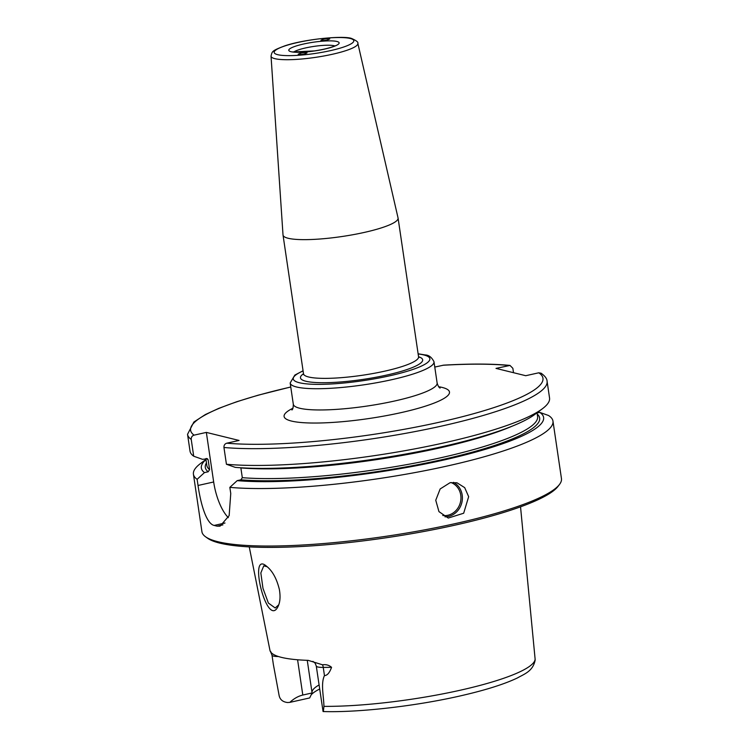 <?xml version="1.0" encoding="UTF-8"?>
<svg xmlns="http://www.w3.org/2000/svg" width="749" height="749" viewBox="0 0 749 749"><rect width="100%" height="100%" fill="white"/><g stroke="black" fill="none" stroke-linecap="round" stroke-linejoin="round"><path stroke-width="1.12" d="M327.173 40.053C323.718 40.708 321.639 40.774 320.928 40.259C323.718 38.836 326.658 38.405 329.766 38.948L327.173 40.053M300.77 53.113C304.244 52.458 306.322 52.393 307.024 52.917C304.206 54.331 301.257 54.771 298.177 54.218L300.77 53.113M271.035 56.156L283.01 234.914A58.15 10.055 -8.4 0 0 283.028 235.055A58.15 10.055 -8.4 0 0 342.021 236.515A58.15 10.055 -8.4 0 0 398.075 218.071A58.15 10.055 -8.4 0 0 398.047 217.931L357.844 43.33C358.406 42.197 356.337 40.586 351.627 38.489C344.006 35.418 304.927 39.004 284.845 45.839C271.747 50.792 272.177 51.344 271.035 56.156A43.873 7.593 -8.4 0 0 315.563 57.355A43.873 7.593 -8.4 0 0 357.844 43.33M240.841 467.779L242.311 477.675L240.888 479.819L237.19 480.643L229.84 487.365L230.758 493.516L229.147 515.63L220.066 526.154L217.126 526.163A181.717 31.439 171.6 0 1 214.158 525.433C206.509 523.86 200.732 504.377 198.026 485.474L197.118 479.323L204.468 472.6L208.166 471.776L209.589 469.632L208.156 459.895L207.539 458.8L202.511 459.324L193.71 456.216L191.229 439.438C191.135 437.219 192.081 435.787 194.066 435.15L206.35 432.407L239.071 440.449L226.788 443.193C224.803 443.829 223.857 445.262 223.951 447.481L226.432 464.258L235.233 467.367A172.982 29.923 -8.4 0 0 402.503 454.596A172.982 29.923 -8.4 0 0 534.861 414.403L542.435 408.729A181.717 31.439 -8.4 0 0 549.551 398.009L547.079 381.232C547.013 378.704 545.019 376.026 541.096 373.208L538.737 372.805L525.742 375.708L495.997 368.396L509.994 365.437L512.859 368.293L513.505 372.702M509.994 365.428C492.336 363.724 470.232 363.63 443.68 365.147L434.776 367.066M323.942 706.363A129.371 22.376 -8.4 0 0 460.055 690.269A129.371 22.376 -8.4 0 0 535.123 659.186L535.151 660.15C532.914 671.385 524.225 674.044 517.269 678.023C504.601 684.024 486.803 689.707 463.893 695.072C418.775 705.755 359.707 712.692 323.072 711.55L316.275 666.011A17.733 3.071 -8.4 0 0 316.387 666.273A17.733 3.071 -8.4 0 0 323.25 667.406L331.554 667.322C329.588 672.808 327.219 675.561 324.457 675.579C320.656 683.725 323.671 695.634 323.942 706.363L323.381 711.344M302.802 695.044C298.271 696.121 293.945 698.564 289.826 702.375L309.674 697.946L312.08 692.965L302.802 695.044L297.587 659.766M319.074 684.942A96.312 16.665 -8.4 0 0 312.277 690.999A96.312 16.665 -8.4 0 0 312.015 692.525M311.125 694.894A99.458 17.208 171.6 0 1 319.673 689.014M289.826 702.375A17.733 3.071 171.6 0 1 287.466 702.515C282.691 701.916 279.892 699.529 279.087 695.334L273.366 664.503M535.123 659.186L520.536 506.83M278.768 604.78L275.211 607.991L268.376 603.048L262.974 588.34L260.83 572.948L263.77 565.851L267.234 566.759M279.358 589.426C276.653 578.471 272.318 570.682 266.363 566.075C247.619 549.944 267.384 631.332 278.413 605.679C280.182 601.531 280.501 596.11 279.358 589.426M271.063 652.164L270.024 650.712L249.248 546.892M270.146 651.012A131.758 22.798 -8.4 0 0 308.204 660.365L322.519 664.803C326.049 664.288 329.064 665.131 331.554 667.322M450.046 482.712L456.937 482.759L464.689 487.636L468.659 496.671L463.668 513.234L448.258 518.055L438.951 511.623L435.749 500.248L440.159 488.957L450.046 482.712M229.84 487.365A181.717 31.439 -8.4 0 0 432.632 469.136A181.717 31.439 -8.4 0 0 552.968 421.116A181.717 31.439 -8.4 0 0 548.493 415.48L539.729 412.362L537.07 412.961M205.947 459.446L200.554 463.491A181.717 31.439 -8.4 0 0 193.429 474.211A181.717 31.439 -8.4 0 0 197.118 479.323M193.429 474.211L201.921 531.706A181.717 31.439 -8.4 0 0 205.526 536.752A181.717 31.439 -8.4 0 0 386.278 536.256A181.717 31.439 -8.4 0 0 559.466 484.491A181.717 31.439 -8.4 0 0 561.46 478.611L552.968 421.116M228.342 517.643A36.345 13.969 77.4 0 1 213.671 481.981L206.35 432.407M226.432 464.258A181.717 31.439 -8.4 0 0 402.391 451.132A181.717 31.439 -8.4 0 0 542.435 408.729M290.762 386.971L258.059 395.219L236.675 401.754L218.708 408.383L205.357 414.553L193.879 422.024L187.54 434.326L190.021 451.104A181.717 31.439 -8.4 0 0 193.71 456.216M237.19 480.643A172.982 29.923 -8.4 0 0 444.943 459.774A172.982 29.923 -8.4 0 0 539.729 412.362M307.259 660.328L312.08 692.965M205.526 536.752L207.548 538.213A179.9 31.121 -8.4 0 0 386.493 537.716A179.9 31.121 -8.4 0 0 557.949 486.466L559.466 484.491M205.966 459.568A172.982 29.923 -8.4 0 0 204.468 472.6M418.888 357.554L418.56 356.796A58.15 10.055 171.6 0 1 362.507 375.24A58.15 10.055 171.6 0 1 303.514 373.779L283.028 235.055M303.504 373.751A61.783 10.692 -8.4 0 0 363.115 379.397A61.783 10.692 -8.4 0 0 418.56 356.758M418.139 353.959A69.048 11.947 171.6 0 1 423.775 354.932A69.048 11.947 171.6 0 1 357.535 381.456A69.048 11.947 171.6 0 1 303.092 370.952M303.064 370.774L294.863 375.062L290.172 382.982A72.69 12.574 -8.4 0 0 363.92 384.808A72.69 12.574 -8.4 0 0 433.989 361.748C431.752 357.292 428.812 355.017 425.16 354.942L418.12 353.781M440.112 388.076L440.122 388.085C439.111 387.823 438.109 386.128 437.126 383.001A72.69 12.574 171.6 0 1 381.335 403.692A72.69 12.574 171.6 0 1 299.731 408.242A72.69 12.574 171.6 0 1 293.308 404.235L290.172 382.982M293.861 51.962A21.805 3.773 171.6 0 1 305.573 47.936A21.805 3.773 171.6 0 1 334.148 45.736A21.805 3.773 171.6 0 1 334.784 45.923M336.891 41.467A25.438 4.4 -8.4 0 0 293.496 46.925A25.438 4.4 -8.4 0 0 311.528 51.363A25.438 4.4 -8.4 0 0 336.891 41.467M350.242 38.48A40.249 6.966 171.6 0 1 310.105 54.143A40.249 6.966 171.6 0 1 281.577 47.131A40.249 6.966 171.6 0 1 350.242 38.48M292.906 408.242A83.588 14.456 -8.4 0 0 291.473 421.06A83.588 14.456 -8.4 0 0 404.394 411.866A83.588 14.456 -8.4 0 0 438.671 386.718M290.771 387.036A178.084 30.803 -8.4 0 0 194.066 435.15M226.788 443.193A178.084 30.803 -8.4 0 0 441.339 421.771A178.084 30.803 -8.4 0 0 538.737 372.805M508.992 365.493A178.084 30.803 -8.4 0 0 442.837 365.269M322.519 664.803A7.265 4.457 89.4 0 1 323.25 667.406L324.457 675.579M442.771 515.499A17.077 15.495 103.8 0 0 460.392 502.41A17.077 15.495 103.8 0 0 451.029 482.525M444.943 516.819A18.173 16.478 103.8 0 0 461.815 502.701A18.173 16.478 103.8 0 0 453.482 482.337M213.671 481.981L198.026 485.474M224.99 523.008L214.158 525.433M222.921 524.862L217.126 526.163M223.951 447.481A181.717 31.439 -8.4 0 0 426.743 429.252A181.717 31.439 -8.4 0 0 547.079 381.232M187.54 434.326A181.717 31.439 -8.4 0 0 191.229 439.438M240.878 467.938A167.177 28.921 -8.4 0 0 512.25 426.134M242.311 477.675A167.177 28.921 -8.4 0 0 428.428 460.42A167.177 28.921 -8.4 0 0 537.595 416.556L537.042 412.774M240.888 479.819A168.993 29.239 -8.4 0 0 440.478 460.008A168.993 29.239 -8.4 0 0 537.239 414.094M270.726 652.145L271.981 655.122A17.733 3.071 -8.4 0 0 276.521 656.48A17.733 3.071 -8.4 0 0 278.441 656.527M206.462 462.938A168.993 29.239 -8.4 0 0 208.166 471.776M205.816 458.585L206.827 465.401A167.177 28.921 -8.4 0 0 209.589 469.632M206.696 458.463A167.177 28.921 -8.4 0 0 208.156 459.895M303.42 374.612L303.514 373.779M418.56 356.796L398.075 218.071M437.126 383.001L433.989 361.748M336.245 45.464L332.416 46.85C327.716 48.46 321.705 49.818 314.383 50.913L292.325 51.953M293.308 404.235C293.271 407.503 292.812 409.413 291.913 409.975M316.275 666.011L315.114 663.155L312.932 661.367M271.981 655.122L273.394 664.7"/></g></svg>
